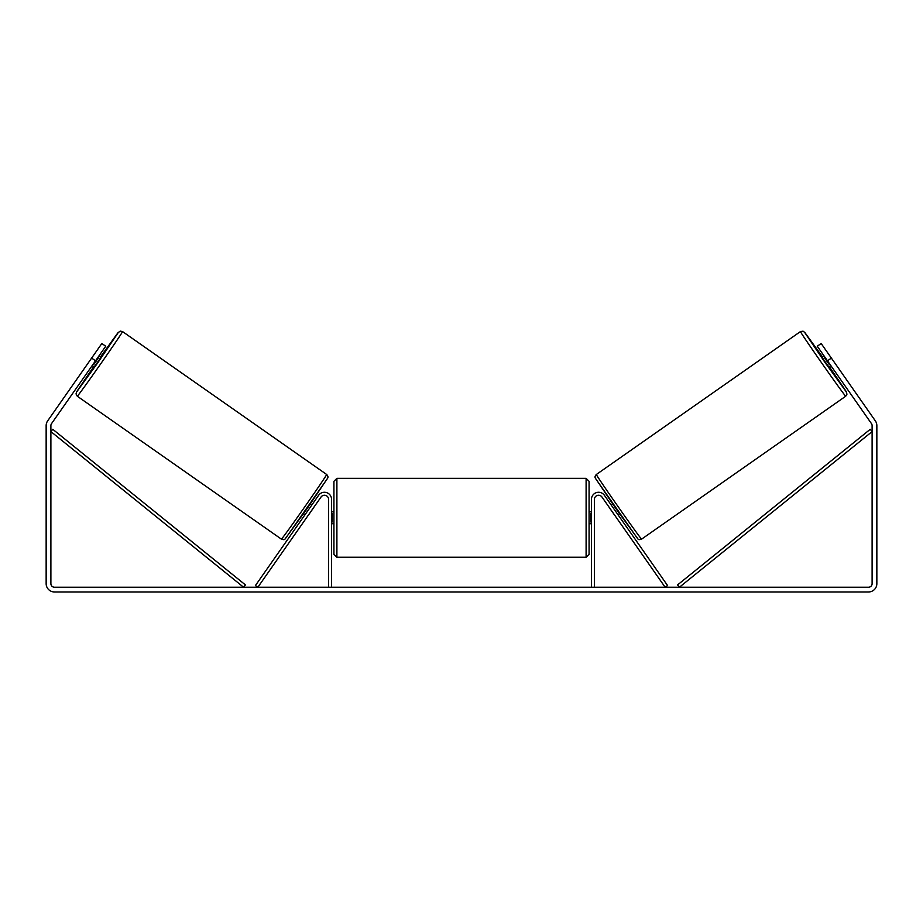 <?xml version="1.0" encoding="UTF-8"?>
<svg xmlns="http://www.w3.org/2000/svg" width="923" height="923" viewBox="0 0 923 923"><rect width="100%" height="100%" fill="white"/><g stroke="black" fill="none" stroke-linecap="round" stroke-linejoin="round"><path stroke-width="1.38" d="M594.412 587.224L594.412 499.401A4.154 4.154 0 0 1 601.969 497.024L665.125 587.224L667.56 585.517L604.403 495.316A7.119 7.119 0 0 0 591.447 499.401L591.447 587.224M845.722 396.221L641.6 539.136A39.458 0.611 -125 0 1 618.468 507.165A39.458 0.611 -125 0 1 596.339 474.491L800.449 331.576A39.458 0.611 55 0 0 822.578 364.239A39.458 0.611 55 0 0 845.722 396.221L846.956 394.179L846.068 391.329L829.373 366.731L846.449 392.079L825.047 362.52L804.579 332.303L822.566 357.005L804.902 332.592L803.079 331.172L800.449 331.576M830.885 365.67L828.912 367.054L825.439 362.243L822.116 357.328L824.077 355.955M828.185 353.532L834.565 362.647M611.188 505.019L612.676 503.981M617.995 514.734L619.483 513.696M609.734 508.111L608.765 506.715M612.168 506.404L617.025 513.35M614.591 515.057L615.572 516.442M609.676 508.146L614.545 515.092M825.058 357.339L824.493 357.732L829.35 364.677L829.915 364.285M829.35 364.677L824.493 357.732M95.519 360.812L91.631 358.089L101.842 343.506L105.73 346.229L51.538 423.611A3.565 3.565 0 0 0 50.892 425.653L50.892 583.659A3.565 3.565 0 0 0 54.457 587.224L868.543 587.224A3.565 3.565 0 0 0 872.108 583.659L872.108 425.653A3.565 3.565 0 0 0 871.462 423.611L817.27 346.229L821.158 343.506L831.369 358.089L827.481 360.812M91.631 358.089L47.65 420.888A8.307 8.307 0 0 0 46.15 425.653L46.15 583.659A8.307 8.307 0 0 0 54.457 591.966L868.543 591.966A8.307 8.307 0 0 0 876.85 583.659L876.85 425.653A8.307 8.307 0 0 0 875.35 420.888L831.369 358.089M331.553 587.224L331.553 499.401A7.119 7.119 0 0 0 318.597 495.316L255.44 585.517L257.875 587.224L321.031 497.024A4.154 4.154 0 0 1 328.588 499.401L328.588 587.224M333.93 517.791L333.93 481.31L336.895 478.333L336.895 557.25L333.93 554.285L333.93 517.791M336.895 557.25L586.105 557.25L586.105 478.333L589.07 481.31L589.07 517.791L589.07 511.861L591.447 511.861M331.553 513.557L332.153 513.557L332.153 522.037L331.553 522.037M591.447 522.037L590.847 522.037L590.847 513.557L591.447 513.557M591.447 523.733L589.07 523.733L589.07 517.791L589.07 554.285L586.105 557.25M326.661 474.491L122.551 331.576A39.458 0.611 125 0 1 100.422 364.239A39.458 0.611 125 0 1 77.278 396.221L281.4 539.136A39.458 0.611 -55 0 0 304.532 507.165A39.458 0.611 -55 0 0 326.661 474.491C327.907 475.864 328.265 477.041 327.734 478.022L306.967 508.792L285.057 538.963C284.746 539.782 283.523 539.84 281.4 539.136M92.115 365.67L94.088 367.054L97.561 362.243L100.884 357.328L98.923 355.955M97.942 357.339L98.507 357.732L93.65 364.677L93.085 364.285M313.266 508.111L314.235 506.715M311.812 505.019L310.324 503.981M305.005 514.734L303.517 513.696M307.428 516.442L308.409 515.057M310.832 506.404L305.974 513.35M313.324 508.146L308.455 515.092M94.815 353.532L88.435 362.647M93.65 364.677L98.507 357.732M50.892 431.595L243.58 587.224L245.437 584.917L52.761 429.287L50.892 431.595M872.108 431.595L679.42 587.224L677.563 584.917L870.239 429.287L872.108 431.595M595.612 478.622L637.47 538.409M77.278 396.221L76.021 393.89L76.713 391.675L93.627 366.731L76.551 392.079L97.953 362.52L118.421 332.303L100.434 357.005L117.832 332.903L120.209 331.103L122.551 331.576M327.388 478.622L285.53 538.409M641.6 539.136C639.477 539.84 638.255 539.782 637.943 538.963L616.033 508.792L595.266 478.022C594.735 477.041 595.093 475.864 596.339 474.491M586.105 478.333L336.895 478.333M333.93 511.861L331.553 511.861M333.93 523.733L331.553 523.733"/></g></svg>
